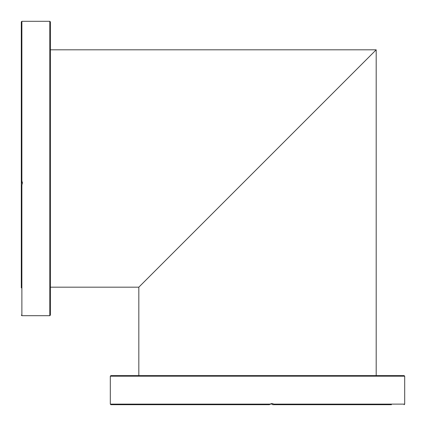 <?xml version="1.0" encoding="UTF-8"?>
<svg xmlns="http://www.w3.org/2000/svg" width="426" height="426" viewBox="0 0 426 426"><rect width="100%" height="100%" fill="white"/><g stroke="black" fill="none" stroke-linecap="round" stroke-linejoin="round"><path stroke-width="0.64" d="M50.39 287.177L138.823 287.177L376.19 49.81L138.823 287.177L138.823 375.61M141.15 284.85L373.863 52.137M50.39 182.866L50.39 21.88L49.81 21.3L49.81 315.687L50.39 315.107L50.39 182.866M50.39 292.316L50.39 292.657M50.39 303.759L50.39 315.107M50.39 42.046L50.39 32.27M50.39 290.276L50.39 288.051M50.39 102.165L50.39 92.389M21.3 168.946L21.3 180.273L22.466 182.919L21.998 184.655L21.3 185.448L21.3 183.755L22.349 182.046M21.3 281L21.3 21.88L21.88 21.3L21.88 180.997M21.3 42.046L21.3 44.671M21.3 54.443L21.3 124.456M21.3 134.233L21.3 159.218M21.3 287.901L21.3 185.448M21.3 32.27L21.3 38.878M21.3 236.952L21.3 236.036M21.998 181.188L21.998 182.898M271.879 375.61L110.893 375.61L110.313 376.19L404.7 376.19L404.12 375.61L271.879 375.61M270.015 404.12L110.313 404.12L110.893 404.7L269.285 404.7L271.932 403.534L273.668 404.002L274.466 404.7L272.773 404.7L271.058 403.651M272.773 404.7L283.242 404.7M283.556 404.7L316.193 404.7M317.109 404.7L346.594 404.7M354.581 404.7L367.143 404.7M376.914 404.7L381.669 404.7M181.407 404.7L191.178 404.7M213.474 404.7L223.245 404.7M121.282 404.7L127.891 404.7M391.446 404.7L274.466 404.7M270.201 404.002L271.916 404.002M49.81 315.687L21.88 315.687L21.88 184.841M404.7 376.19L404.7 404.12L273.854 404.12M50.39 49.81L376.19 49.81L376.19 375.61M49.81 21.3L21.88 21.3M21.88 315.687L21.3 315.107M110.313 376.19L110.313 404.12M404.7 404.12L404.12 404.7"/></g></svg>
